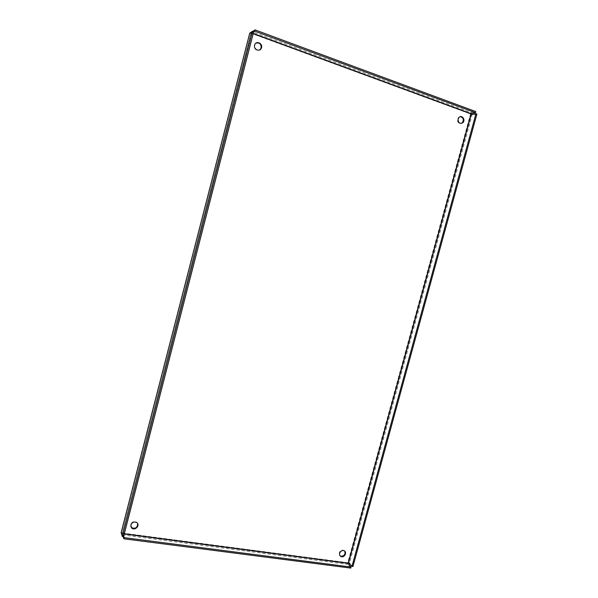 <?xml version="1.0" encoding="UTF-8"?>
<svg xmlns="http://www.w3.org/2000/svg" width="598" height="598" viewBox="0 0 598 598"><rect width="100%" height="100%" fill="white"/><g stroke="black" fill="none" stroke-linecap="round" stroke-linejoin="round"><path stroke-width="0.45" stroke-dasharray="2.99 2.24" d="M256.011 43.101L254.285 45.336C254.329 49.395 256.146 50.92 259.719 49.918M460.266 116.677L458.479 117.485L457.552 119.099C457.283 122.104 458.442 123.569 461.043 123.487M344.702 551.102L343.327 550.167C341.391 549.921 340.03 550.803 339.245 552.814L340.008 555.736M137.712 523.736L136.636 522.196C133.982 520.948 131.994 521.718 130.678 524.513L130.835 526.629M253.178 33.697L249.8 33.084M121.132 532.721L122.171 533.02L123.195 536.668M252.819 31.388L250.921 33.51L253.694 31.709M251.227 32.98L122.298 532.93L123.554 536.712M122.298 532.93L250.921 33.51L122.306 532.908L121.125 532.758M124.257 534.007L122.941 533.827L122.171 533.02L250.891 33.204L470.514 113.986L471.037 112.409L475.806 111.587M250.921 33.533L249.762 33.107M251.175 32.755L250.891 33.204M251.459 32.95L253.657 31.858M253.246 33.443L251.96 32.972L252.274 31.746L471.037 112.409L470.858 113.485M470.731 113.508L470.955 112.686M471.097 113.889L470.514 113.986L347.774 562.696L349.531 562.815L352.94 566.538M476.905 114.076L472.121 114.868L470.514 113.986M471.187 114.524L472.121 114.868L349.531 562.815L348.567 562.688M348.186 563.144L347.774 562.696L122.171 533.02M350.787 568.1L347.401 564.355L347.774 562.696M347.685 563.323L347.401 564.355L122.642 534.971L122.941 533.827L123.704 536.152M122.298 533.409L124.324 533.745M459.047 117.395L458.479 117.485M343.73 550.609L343.327 550.167M136.807 522.637L136.636 522.196M122.007 532.945L122.291 533.386M250.42 33.353L251.16 33.054M348.47 562.651L348.29 563.024M347.737 563.383L347.475 564.093"/><path stroke-width="0.9" d="M259.719 49.918L261.02 48.326C261.453 44.23 259.786 42.48 256.011 43.101M254.628 45.134L254.763 44.7C256.37 40.118 263.344 43.759 261.363 48.124C259.861 52.347 253.32 49.462 254.628 45.134M461.043 123.487L462.269 122.784C464.078 119.652 463.413 117.612 460.266 116.677M458.12 119.002L459.047 117.395C461.918 114.39 465.909 119.996 462.837 122.702C459.713 124.13 458.143 122.896 458.12 119.002M340.008 555.736L340.942 556.237C344.358 556.035 345.614 554.324 344.702 551.102M339.649 553.255C340.434 551.244 341.794 550.362 343.73 550.609C347.438 551.416 344.904 557.859 341.346 556.686C339.881 556.118 339.313 554.974 339.649 553.255M130.835 526.629L131.5 527.563C135.305 529.11 137.376 527.84 137.712 523.736M130.835 524.962C132.158 522.159 134.146 521.389 136.807 522.637C140.56 525.261 134.842 531.241 131.665 528.012L130.835 524.962M249.8 33.084L252.52 31.275L122.358 536.563L121.132 532.721M252.52 31.275L253.694 31.709L123.554 536.712L122.358 536.563M124.324 533.745L348.186 563.144L471.097 113.889L470.731 113.508L475.507 112.693L254.748 31.141L255.069 29.9L252.819 31.388M253.657 31.858L254.748 31.141M475.507 112.693L475.806 111.587L255.069 29.9M123.704 536.152L124.19 537.647L351.071 567.061L347.685 563.323L348.567 562.688L351.96 566.411L475.963 113.725L476.905 114.076L352.94 566.538L351.96 566.411M253.178 33.697L471.097 113.889L471.187 114.524L475.963 113.725M351.071 567.061L350.787 568.1L123.898 538.798L123.195 536.668M124.19 537.647L123.898 538.798M249.762 33.107L121.125 532.758M253.246 33.443L470.731 113.508M471.187 114.524L348.567 562.688M347.685 563.323L124.257 534.007M462.837 122.702L462.269 122.784M341.346 556.686L340.942 556.237M131.665 528.012L131.5 527.563M121.11 532.743L249.747 33.099"/></g></svg>
